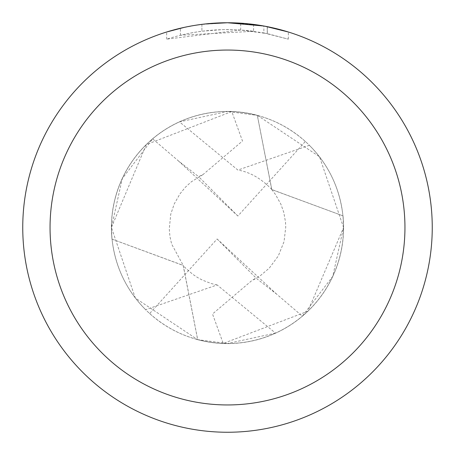 <?xml version="1.0" encoding="UTF-8"?>
<svg xmlns="http://www.w3.org/2000/svg" width="455" height="455" viewBox="0 0 455 455"><rect width="100%" height="100%" fill="white"/><g stroke="black" fill="none" stroke-linecap="round" stroke-linejoin="round"><path stroke-width="0.34" stroke-dasharray="2.27 1.71" d="M240.695 30.03L166.678 39.158C195.053 30.104 224.025 27.488 253.577 31.298L253.577 24.416L227.5 22.75A204.75 204.75 0 0 1 432.25 227.5A204.75 204.75 0 0 1 227.5 432.25A204.75 204.75 0 0 1 22.75 227.5A204.75 204.75 0 0 1 227.5 22.75L231.584 22.79M342.973 215.846L342.939 215.829C339.913 188.518 328.732 165.006 309.394 145.31L237.88 170.068L179.48 121.877L227.5 111.475A116.025 116.025 0 0 1 275.52 333.123A116.025 116.025 0 0 1 227.5 343.525L197.669 339.658L183.177 265.453L112.027 239.154A116.059 116.059 0 0 1 257.331 115.343L271.823 189.547L342.973 215.846A116.059 116.059 0 0 1 197.669 339.658M234.433 22.869L252.713 24.308M213.623 23.222L227.5 22.756L240.695 23.188L267.244 26.646L267.244 33.607L240.701 30.013L240.701 23.177M267.239 26.646L264.838 26.185M288.328 31.998L263.866 26.009L263.872 32.948L288.328 39.158L267.239 33.607M112.027 239.154L112.061 239.171C115.087 266.488 126.268 289.994 145.606 309.69A116.025 116.025 0 0 1 257.297 115.365L257.331 115.343M342.939 215.829A116.025 116.025 0 0 1 197.703 339.635M112.061 239.171A116.025 116.025 0 0 1 227.5 111.475L257.297 115.365M275.52 333.123L227.5 343.525A116.025 116.025 0 0 1 145.606 309.69L217.12 284.932L275.52 333.123M253.577 31.298L180.402 35.262A197.925 197.925 0 0 1 201.912 31.236L222.108 29.649L234.621 29.706L247.167 30.553L263.872 32.948M201.912 24.354L201.912 31.236L201.912 24.354A204.75 204.75 0 0 0 180.402 28.238L196.89 25.053M205.37 23.95L204.409 24.058M288.345 39.158L288.345 31.998L288.345 39.158M180.402 35.262L180.402 28.238L180.402 35.262M184.52 27.311L196.196 25.156M201.912 24.36L212.491 23.302M267.244 33.607L267.244 26.646M166.667 39.158L166.667 31.998L175.141 29.558L188.04 26.589L201.099 24.456L214.271 23.177L227.5 22.75L200.655 24.519M343.588 227.5L343.007 215.869A116.093 116.093 0 0 1 197.698 339.703L135.317 298.036L111.447 227.5L122.264 178.61L152.658 138.838L178.275 160.791L198.596 176.62L202.873 174.68L242.487 141.01L231.777 111.538L146.265 144.599L111.407 227.506A116.093 116.093 0 0 1 257.302 115.297L319.524 156.759L343.553 227.5L332.747 276.373L302.342 316.162L276.725 294.209L256.404 278.38L252.127 280.32L212.513 313.99L223.223 343.462L307.904 311.209L343.588 227.5M276.725 294.209L217.12 238.977L149.661 313.54A116.025 116.025 0 0 1 152.658 138.838M178.275 160.791L237.88 216.023L305.339 141.459A116.025 116.025 0 0 1 302.342 316.162M305.339 141.459C284.318 122.884 259.799 112.908 231.777 111.538M343.007 215.869L271.766 189.593L257.302 115.297M111.993 239.131A116.093 116.093 0 0 1 111.407 227.5L111.993 239.131L183.234 265.407L197.698 339.703M149.661 313.54C170.682 332.116 195.201 342.092 223.223 343.462M237.88 216.023L198.596 176.62M217.12 238.977L256.404 278.38M267.33 26.663L267.33 33.624M271.823 189.553C261.312 178.553 249.994 172.058 237.88 170.073M217.12 284.927L211.404 283.596L202.327 280.087L197.493 277.47L192.675 274.246L185.89 268.404L183.177 265.447M271.766 189.593L275.332 194.245L280.866 204.176L283.778 212.337L285.501 222.091L285.74 227.102L284.056 241.582L278.329 255.903L269.258 268.16L260.618 275.463L252.121 280.314M202.879 174.686L191.367 181.767L185.39 187.21L179.918 193.944L174.282 203.829L170.762 214.168L169.277 228.945L169.937 236.532L171.615 244.028L183.234 265.407"/><path stroke-width="0.68" d="M231.584 22.79L234.433 22.869M252.713 24.308L253.577 24.416M263.872 26.009L227.5 22.75A204.75 204.75 0 0 1 432.25 227.5A204.75 204.75 0 0 1 227.5 432.25A204.75 204.75 0 0 1 22.75 227.5A204.75 204.75 0 0 1 227.5 22.75L205.37 23.95M264.838 26.185L288.328 31.998M227.5 50.05A177.45 177.45 0 0 1 404.95 227.5A177.45 177.45 0 0 1 227.5 404.95A177.45 177.45 0 0 1 50.05 227.5A177.45 177.45 0 0 1 227.5 50.05M204.409 24.058L201.912 24.354M166.678 31.998L184.52 27.311M196.196 25.156L201.912 24.36M212.491 23.302L213.623 23.222M196.89 25.053L200.655 24.519"/></g></svg>
